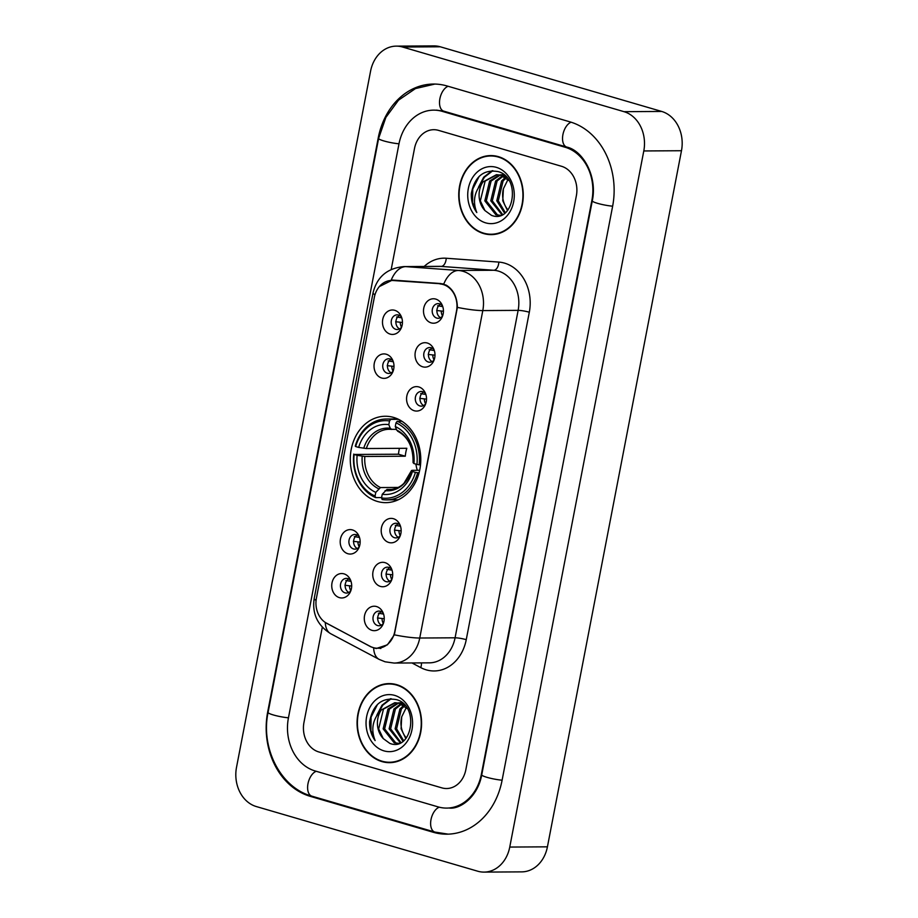 <?xml version="1.0" encoding="UTF-8"?>
<svg xmlns="http://www.w3.org/2000/svg" width="918" height="918" viewBox="0 0 918 918"><rect width="100%" height="100%" fill="white"/><g stroke="black" fill="none" stroke-linecap="round" stroke-linejoin="round"><path stroke-width="1.38" d="M393.615 417.426A43.203 35.251 -90.4 0 0 385.262 416.256A43.203 35.251 -90.4 0 0 350.492 454.513A43.203 35.251 -90.4 0 0 377.436 501.469A43.203 35.251 -90.4 0 0 385.789 502.651A43.203 35.251 -90.4 0 0 420.559 464.393A43.203 35.251 -90.4 0 0 393.615 417.426M381.716 378.032A12.221 9.983 89.6 0 1 374.292 363.298A12.221 9.983 89.6 0 1 386.294 354.245A12.221 9.983 89.6 0 1 392.422 359.592A12.221 9.983 89.6 0 1 392.502 372.582A12.221 9.983 89.6 0 1 381.716 378.032M393.099 361.118A7.333 5.99 -90.4 0 0 390.093 358.972A7.333 5.99 -90.4 0 0 388.67 358.777A7.333 5.99 -90.4 0 0 382.772 365.272A7.333 5.99 -90.4 0 0 387.339 373.247A7.333 5.99 -90.4 0 0 388.762 373.442A7.333 5.99 -90.4 0 0 393.156 371.044M347.888 553.726A12.221 9.983 89.6 0 1 340.463 538.992A12.221 9.983 89.6 0 1 352.466 529.938A12.221 9.983 89.6 0 1 358.594 535.286A12.221 9.983 89.6 0 1 358.663 548.264A12.221 9.983 89.6 0 1 347.888 553.726M359.259 536.812A7.333 5.99 -90.4 0 0 356.253 534.666A7.333 5.99 -90.4 0 0 354.841 534.471A7.333 5.99 -90.4 0 0 348.932 540.966A7.333 5.99 -90.4 0 0 353.51 548.941A7.333 5.99 -90.4 0 0 354.933 549.136A7.333 5.99 -90.4 0 0 359.328 546.738M339.419 597.641A12.221 9.983 89.6 0 1 332.006 582.919A12.221 9.983 89.6 0 1 344.009 573.865A12.221 9.983 89.6 0 1 350.125 579.212A12.221 9.983 89.6 0 1 350.206 592.19A12.221 9.983 89.6 0 1 339.419 597.641M350.802 580.738A7.333 5.99 -90.4 0 0 347.796 578.592A7.333 5.99 -90.4 0 0 346.384 578.386A7.333 5.99 -90.4 0 0 340.475 584.881A7.333 5.99 -90.4 0 0 345.053 592.856A7.333 5.99 -90.4 0 0 346.465 593.062A7.333 5.99 -90.4 0 0 350.86 590.653M390.173 334.106A12.221 9.983 89.6 0 1 382.749 319.384A12.221 9.983 89.6 0 1 394.751 310.318A12.221 9.983 89.6 0 1 400.879 315.677A12.221 9.983 89.6 0 1 400.959 328.655A12.221 9.983 89.6 0 1 390.173 334.106M401.556 317.203A7.333 5.99 -90.4 0 0 398.55 315.046A7.333 5.99 -90.4 0 0 397.127 314.851A7.333 5.99 -90.4 0 0 391.229 321.346A7.333 5.99 -90.4 0 0 395.796 329.321A7.333 5.99 -90.4 0 0 397.219 329.528A7.333 5.99 -90.4 0 0 401.614 327.118M422.716 366.81A12.221 9.983 89.6 0 1 415.303 352.076A12.221 9.983 89.6 0 1 427.306 343.022A12.221 9.983 89.6 0 1 433.422 348.37A12.221 9.983 89.6 0 1 433.503 361.359A12.221 9.983 89.6 0 1 422.716 366.81M434.099 349.896A7.333 5.99 -90.4 0 0 431.093 347.75A7.333 5.99 -90.4 0 0 429.67 347.555A7.333 5.99 -90.4 0 0 423.772 354.05A7.333 5.99 -90.4 0 0 428.35 362.025A7.333 5.99 -90.4 0 0 429.762 362.22A7.333 5.99 -90.4 0 0 434.157 359.822M414.259 410.736A12.221 9.983 89.6 0 1 406.835 396.002A12.221 9.983 89.6 0 1 418.837 386.948A12.221 9.983 89.6 0 1 424.965 392.296A12.221 9.983 89.6 0 1 425.045 405.274A12.221 9.983 89.6 0 1 414.259 410.736M425.642 393.822A7.333 5.99 -90.4 0 0 422.636 391.676A7.333 5.99 -90.4 0 0 421.213 391.47A7.333 5.99 -90.4 0 0 415.315 397.976A7.333 5.99 -90.4 0 0 419.893 405.94A7.333 5.99 -90.4 0 0 421.305 406.146A7.333 5.99 -90.4 0 0 425.7 403.748M388.888 542.504A12.221 9.983 89.6 0 1 381.463 527.77A12.221 9.983 89.6 0 1 393.466 518.716A12.221 9.983 89.6 0 1 399.594 524.063A12.221 9.983 89.6 0 1 399.674 537.041A12.221 9.983 89.6 0 1 388.888 542.504M400.271 525.589A7.333 5.99 -90.4 0 0 397.264 523.444A7.333 5.99 -90.4 0 0 395.842 523.237A7.333 5.99 -90.4 0 0 389.943 529.743A7.333 5.99 -90.4 0 0 394.51 537.719A7.333 5.99 -90.4 0 0 395.933 537.914A7.333 5.99 -90.4 0 0 400.328 535.515M380.431 586.418A12.221 9.983 89.6 0 1 373.006 571.696A12.221 9.983 89.6 0 1 385.009 562.642A12.221 9.983 89.6 0 1 391.137 567.99A12.221 9.983 89.6 0 1 391.217 580.968A12.221 9.983 89.6 0 1 380.431 586.418M391.802 569.516A7.333 5.99 -90.4 0 0 388.807 567.37A7.333 5.99 -90.4 0 0 387.385 567.163A7.333 5.99 -90.4 0 0 381.475 573.658A7.333 5.99 -90.4 0 0 386.053 581.633A7.333 5.99 -90.4 0 0 387.476 581.84A7.333 5.99 -90.4 0 0 391.871 579.43M371.974 630.345A12.221 9.983 89.6 0 1 364.549 615.622A12.221 9.983 89.6 0 1 376.552 606.557A12.221 9.983 89.6 0 1 382.68 611.904A12.221 9.983 89.6 0 1 382.76 624.894A12.221 9.983 89.6 0 1 371.974 630.345M383.345 613.431A7.333 5.99 -90.4 0 0 380.35 611.285A7.333 5.99 -90.4 0 0 378.927 611.09A7.333 5.99 -90.4 0 0 373.018 617.585A7.333 5.99 -90.4 0 0 377.596 625.56A7.333 5.99 -90.4 0 0 379.019 625.755A7.333 5.99 -90.4 0 0 383.414 623.356M431.173 322.884A12.221 9.983 89.6 0 1 423.76 308.161A12.221 9.983 89.6 0 1 435.763 299.096A12.221 9.983 89.6 0 1 441.879 304.455A12.221 9.983 89.6 0 1 441.96 317.433A12.221 9.983 89.6 0 1 431.173 322.884M442.556 305.981A7.333 5.99 -90.4 0 0 439.55 303.824A7.333 5.99 -90.4 0 0 438.138 303.629A7.333 5.99 -90.4 0 0 432.229 310.123A7.333 5.99 -90.4 0 0 436.807 318.098A7.333 5.99 -90.4 0 0 438.219 318.305A7.333 5.99 -90.4 0 0 442.614 315.895M391.114 372.834A7.333 5.99 89.6 0 1 387.442 366.121A7.333 5.99 89.6 0 1 391.034 359.351M357.274 548.528A7.333 5.99 89.6 0 1 353.602 541.804A7.333 5.99 89.6 0 1 357.194 535.045M348.817 592.454A7.333 5.99 89.6 0 1 345.145 585.73A7.333 5.99 89.6 0 1 348.737 578.96M399.571 328.919A7.333 5.99 89.6 0 1 395.899 322.195A7.333 5.99 89.6 0 1 399.491 315.425M432.114 361.612A7.333 5.99 89.6 0 1 428.442 354.899A7.333 5.99 89.6 0 1 432.034 348.129M423.657 405.538A7.333 5.99 89.6 0 1 419.985 398.814A7.333 5.99 89.6 0 1 423.577 392.055M398.286 537.305A7.333 5.99 89.6 0 1 394.614 530.581A7.333 5.99 89.6 0 1 398.205 523.822M389.829 581.232A7.333 5.99 89.6 0 1 386.157 574.507A7.333 5.99 89.6 0 1 389.748 567.737M381.372 625.158A7.333 5.99 89.6 0 1 377.7 618.434A7.333 5.99 89.6 0 1 381.28 611.663M440.571 317.697A7.333 5.99 89.6 0 1 436.899 310.972A7.333 5.99 89.6 0 1 440.491 304.202M440.055 283.949A22.009 17.958 89.6 0 1 443.153 284.511A22.009 17.958 89.6 0 1 456.51 311.018L394.832 631.32A22.009 17.958 89.6 0 1 377.482 648.223A22.009 17.958 89.6 0 1 370.252 646.41L326.819 623.391A22.009 17.958 89.6 0 1 316.423 598.1L374.337 297.363A22.009 17.958 89.6 0 1 391.688 280.46A22.009 17.958 89.6 0 1 392.847 280.506L443.164 283.926M498.405 156.657A39.531 32.268 -90.4 0 0 490.763 155.578A39.531 32.268 -90.4 0 0 458.943 190.588A39.531 32.268 -90.4 0 0 483.602 233.551A39.531 32.268 -90.4 0 0 491.245 234.629A39.531 32.268 -90.4 0 0 523.065 199.619A39.531 32.268 -90.4 0 0 498.405 156.657M492.645 155.624A39.531 32.268 -90.4 0 0 489.81 156.003M396.725 684.679A39.531 32.268 -90.4 0 0 389.071 683.6A39.531 32.268 -90.4 0 0 357.263 718.61A39.531 32.268 -90.4 0 0 381.911 761.584A39.531 32.268 -90.4 0 0 389.565 762.663A39.531 32.268 -90.4 0 0 421.385 727.641A39.531 32.268 -90.4 0 0 396.725 684.679M390.965 683.658A39.531 32.268 -90.4 0 0 388.13 684.025M379.375 286.565L392.434 280.059L440.812 283.547L446.148 285.108C453.377 289.526 457.13 296.962 457.382 307.392L394.327 634.831L387.43 644.815L376.162 648.544L370.861 646.811L325.282 622.484A28.527 15.09 117.9 0 0 330.778 633.753C317.467 625.433 311.948 613.672 314.197 598.467A28.527 3.901 -169.1 0 0 316.09 600.372M380.786 648.51L378.388 647.982M441.822 787.862A24.453 19.955 -90.4 0 0 446.55 788.528A24.453 19.955 -90.4 0 0 465.828 769.754L576.366 195.741A24.453 19.955 -90.4 0 0 561.518 166.284L438.506 130.367A24.453 19.955 -90.4 0 0 433.766 129.702A24.453 19.955 -90.4 0 0 414.5 148.475L391.206 269.444L414.5 148.475A24.453 19.955 -90.4 0 1 433.766 129.702A24.453 19.955 -90.4 0 1 438.506 130.367L561.518 166.284A24.453 19.955 -90.4 0 1 576.366 195.741L465.828 769.754A24.453 19.955 -90.4 0 1 446.55 788.528A24.453 19.955 -90.4 0 1 441.822 787.862L318.798 751.945L441.822 787.862M322.31 627.224L303.961 722.489A24.453 19.955 -90.4 0 0 318.798 751.945A24.453 19.955 -90.4 0 1 303.961 722.489L322.31 627.224M388.612 762.238A39.531 32.268 -90.4 0 0 391.447 762.583M490.292 234.216A39.531 32.268 -90.4 0 0 493.127 234.549M491.245 234.228A39.118 31.935 -90.4 0 0 522.732 199.573A39.118 31.935 -90.4 0 0 498.325 157.047A39.118 31.935 -90.4 0 0 490.763 155.98A39.118 31.935 -90.4 0 0 459.275 190.634A39.118 31.935 -90.4 0 0 483.671 233.161A39.118 31.935 -90.4 0 0 491.245 234.228L495.009 234.205A39.118 31.935 -90.4 0 0 495.961 234.182M507.505 210.578L502.766 200.755L503.385 188.81A20.38 16.627 -90.4 0 0 508.033 209.935M503.385 188.81L507.964 179.561M504.648 213.286L496.787 200.79L501.595 180.961L505.382 177.472M505.348 212.724L498.279 200.778L503.098 180.949L506.139 178M502.02 214.869L490.797 200.824L495.617 180.995L502.387 175.866M503.133 175.579L504.338 175.189M502.639 214.56L492.3 200.812L497.108 180.984L503.133 176.199M503.89 175.866L504.739 175.533M500.849 215.363L495.938 214.869L484.819 200.858L489.638 181.03L499.403 174.971M500.149 174.833L503.764 174.707M500.402 215.397L497.43 214.858L486.31 200.847L491.13 181.03L500.149 175.131M500.895 174.959L503.144 174.672M484.945 210.578L491.52 215.374C513.839 224.164 521.608 177.381 498.049 171.597C483.625 169.164 474.709 176.474 471.301 193.549C471.06 200.79 472.896 207.124 476.809 212.551C472.334 201.306 474.388 191.105 482.96 181.959A20.38 16.627 -90.4 0 0 484.945 210.578L480.332 200.893L485.152 181.064L497.166 174.707M482.96 181.959L496.42 174.695L500.574 175.246L508.928 180.548M496.42 174.695L502.077 175.235L506.334 177.105M496.34 167.351A28.527 23.283 -90.4 0 0 468.341 188.488A28.527 23.283 -90.4 0 0 485.656 222.856A28.527 23.283 -90.4 0 0 513.667 201.719A28.527 23.283 -90.4 0 0 496.34 167.351M495.479 155.968A39.118 31.935 -90.4 0 0 494.527 155.957L490.763 155.98M476.809 212.551L472.586 202.511L472.759 189.062L479.219 176.336M479.873 185.241L484.44 177.197L492.874 170.691M478.45 187.295L483.683 177.197L492.151 170.691M389.565 762.25A39.118 31.935 -90.4 0 0 421.052 727.595A39.118 31.935 -90.4 0 0 396.645 685.069A39.118 31.935 -90.4 0 0 389.083 684.002A39.118 31.935 -90.4 0 0 357.595 718.656A39.118 31.935 -90.4 0 0 381.991 761.183A39.118 31.935 -90.4 0 0 389.565 762.25L393.329 762.227A39.118 31.935 -90.4 0 0 394.281 762.204M405.825 738.611L401.086 728.777L401.705 716.832A20.38 16.627 -90.4 0 0 406.353 737.957M401.705 716.832L406.284 707.583M402.968 741.308L395.107 728.812L399.915 708.983L403.702 705.494M403.668 740.757L396.599 728.8L401.407 708.971L404.459 706.034M400.34 742.891L389.117 728.846L393.937 709.017L400.707 703.899M401.453 703.601L402.658 703.211M400.959 742.582L390.62 728.835L395.428 709.017L401.453 704.221M402.199 703.888L403.048 703.555M399.169 743.385L394.247 742.891L383.139 728.881L387.958 709.063L397.724 702.993M398.469 702.867L402.073 702.729M398.722 743.419L395.75 742.891L384.631 728.881L389.45 709.052L398.469 703.165M399.215 702.993L401.464 702.695M383.265 738.6L389.84 743.396C412.148 752.198 419.928 705.403 396.369 699.619C381.934 697.187 373.018 704.508 369.621 721.571C369.38 728.823 371.216 735.157 375.129 740.574C370.654 729.328 372.697 719.127 381.28 709.981A20.38 16.627 -90.4 0 0 383.265 738.6L378.652 728.915L383.472 709.086L395.486 702.729M381.28 709.981L394.729 702.718L398.894 703.268L407.236 708.581M394.729 702.718L400.386 703.268L404.643 705.139M394.66 695.385A28.527 23.283 -90.4 0 0 366.661 716.51A28.527 23.283 -90.4 0 0 383.976 750.878A28.527 23.283 -90.4 0 0 411.975 729.741A28.527 23.283 -90.4 0 0 394.66 695.385M393.799 683.99A39.118 31.935 -90.4 0 0 392.847 683.979L389.083 684.002M375.129 740.574L370.906 730.533L371.079 717.084L377.539 704.358M378.193 713.275L382.749 705.219L391.194 698.713M376.759 715.329L382.003 705.219L390.471 698.713M415.9 464.129A30.156 24.614 -90.4 0 0 417.323 470.291M381.601 497.59L375.691 497.625L375.06 496.041A38.797 31.66 -90.4 0 1 354.119 454.467L357.113 455.339A35.045 28.607 -90.4 0 0 375.772 492.369L380.488 487.55L398.205 487.435M389.519 420.972L390.77 419.377A40.426 32.991 -90.4 0 0 386.226 419.021A40.426 32.991 -90.4 0 0 355.277 446.148L355.645 446.538A38.797 31.66 -90.4 0 1 389.519 420.972L388.807 424.644A35.045 28.607 -90.4 0 0 358.64 447.41L366.351 448.535L406.823 448.282A30.156 24.614 -90.4 0 0 405.297 456.212L364.825 456.464L357.113 455.339M396.415 429.383L389.14 429.268A30.156 24.614 -90.4 0 0 366.351 448.535M354.119 454.467L398.458 454.215A38.717 31.602 89.6 0 1 399.445 448.328M386.719 499.874A40.426 32.991 -90.4 0 0 417.656 472.736L415.406 472.368A38.797 31.66 -90.4 0 1 381.532 497.923L382.175 499.518A40.426 32.991 -90.4 0 0 386.719 499.874L396.794 499.805A40.426 32.991 -90.4 0 0 398.286 499.759M397.792 418.987A40.426 32.991 -90.4 0 0 396.301 418.952L386.226 419.021M419.101 472.736L417.656 472.736M353.751 454.077A40.426 32.991 -90.4 0 0 375.691 497.625M390.77 419.377L398.504 419.331M381.532 497.923L382.244 494.263A35.045 28.607 -90.4 0 0 412.411 471.485L415.406 472.368M375.772 492.369L375.06 496.041M358.64 447.41L355.645 446.538M412.411 471.485L411.597 470.613L412.297 470.326L419.675 470.28M391.975 489.409L386.971 489.443L382.244 494.263M391.688 429.417L390.253 428.258L388.807 424.644M385.078 490.625A31.35 25.589 -90.4 0 0 411.597 470.613L412.297 470.326M401.889 421.236L397.242 421.27L395.991 422.865A38.797 31.66 -90.4 0 1 416.933 464.439L419.182 464.806A40.426 32.991 -90.4 0 0 397.242 421.27M419.182 464.806L420.524 464.806M416.933 464.439L413.938 463.567A35.045 28.607 -90.4 0 0 395.279 426.537L395.991 422.865M395.279 426.537L396.725 430.152A31.35 25.589 -90.4 0 1 413.123 462.683L413.823 462.397L413.123 462.683L413.938 463.567M396.725 430.152L398.16 431.311M398.458 454.215L405.297 456.212M442.476 305.866A8.962 7.321 -90.4 0 0 442.143 306.52L442.74 306.52M437.599 305.751L442.143 306.52M443.44 311.259L436.681 310.514M441.225 311.282A8.962 7.321 -90.4 0 0 442.533 316.01M434.019 349.792A8.962 7.321 -90.4 0 0 433.686 350.446L434.283 350.435M429.142 349.678L433.686 350.446M434.983 355.186L428.224 354.44M432.768 355.197A8.962 7.321 -90.4 0 0 434.076 359.925M425.562 393.719A8.962 7.321 -90.4 0 0 425.229 394.361L425.826 394.361M420.685 393.604L425.229 394.361M426.526 399.112L419.767 398.355M424.311 399.123A8.962 7.321 -90.4 0 0 425.619 403.851M400.179 525.486A8.962 7.321 -90.4 0 0 399.858 526.14L400.455 526.129M395.302 525.371L399.858 526.14M401.155 530.879L394.396 530.122M398.94 530.891A8.962 7.321 -90.4 0 0 400.248 535.619M391.722 569.401A8.962 7.321 -90.4 0 0 391.401 570.055L391.997 570.055M386.845 569.286L391.401 570.055M392.697 574.806L385.939 574.048M390.483 574.817A8.962 7.321 -90.4 0 0 391.791 579.545M383.265 613.327A8.962 7.321 -90.4 0 0 382.944 613.981L383.54 613.981M378.388 613.213L382.944 613.981M384.24 618.721L377.47 617.975M382.026 618.732A8.962 7.321 -90.4 0 0 383.334 623.471M401.464 317.089A8.962 7.321 -90.4 0 0 401.143 317.743L401.74 317.743M396.599 316.974L401.143 317.743M402.44 322.482L395.681 321.736M400.225 322.505A8.962 7.321 -90.4 0 0 401.533 327.233M393.007 361.015A8.962 7.321 -90.4 0 0 392.686 361.669L393.283 361.658M388.13 360.9L392.686 361.669M393.983 366.408L387.224 365.662M391.768 366.42A8.962 7.321 -90.4 0 0 393.076 371.147M359.179 536.709A8.962 7.321 -90.4 0 0 358.846 537.363L359.454 537.351M354.302 536.594L358.846 537.363M360.154 542.102L353.384 541.345M357.94 542.113A8.962 7.321 -90.4 0 0 359.236 546.841M350.722 580.624A8.962 7.321 -90.4 0 0 350.389 581.278L350.986 581.278M345.845 580.509L350.389 581.278M351.686 586.028L344.927 585.271M349.471 586.04A8.962 7.321 -90.4 0 0 350.779 590.767M315.138 770.971L438.161 806.899A44.018 35.917 -90.4 0 0 446.676 808.092A44.018 35.917 -90.4 0 0 481.365 774.287L591.903 200.285A44.018 35.917 -90.4 0 0 565.178 147.259L442.166 111.342A44.018 35.917 -90.4 0 0 433.652 110.137A44.018 35.917 -90.4 0 0 398.963 143.942L288.424 717.945A44.018 35.917 -90.4 0 0 315.138 770.971M477.739 871.216A32.6 26.611 -90.4 0 0 484.05 872.1A32.6 26.611 -90.4 0 0 509.754 847.062L643.793 150.954A32.6 26.611 -90.4 0 0 624.01 111.675L402.577 47.025A32.6 26.611 -90.4 0 0 396.266 46.13A32.6 26.611 -90.4 0 0 370.574 71.168L236.523 767.276A32.6 26.611 -90.4 0 0 256.317 806.555L477.739 871.216M484.05 872.1L521.734 871.87A32.6 26.611 -90.4 0 0 547.426 846.832L681.477 150.724A32.6 26.611 -90.4 0 0 661.683 111.445L440.261 46.784A32.6 26.611 -90.4 0 0 433.95 45.9L396.266 46.13M433.273 832.27A70.101 57.203 -90.4 0 0 446.836 834.175A70.101 57.203 -90.4 0 0 502.077 780.346L612.616 206.332A70.101 57.203 -90.4 0 0 570.067 121.887L447.055 85.971A70.101 57.203 -90.4 0 0 433.491 84.054A70.101 57.203 -90.4 0 0 378.239 137.895L267.7 711.898A70.101 57.203 -90.4 0 0 310.25 796.342L433.273 832.27L435.476 832.247M392.847 280.506L398.607 280.46M424.185 266.45A40.748 33.266 89.6 0 1 446.228 258.245L498.83 262.089A40.748 33.266 89.6 0 1 529.307 312.223L466.252 639.662A8.147 1.113 10.9 0 0 455.076 637.803L518.131 310.364A32.6 26.611 -90.4 0 0 498.336 271.085A32.6 26.611 -90.4 0 0 493.746 270.259L441.145 266.415A32.6 26.611 -90.4 0 0 439.424 266.358L404.104 266.576A32.6 26.611 89.6 0 1 405.825 266.633A28.527 16.455 94.2 0 0 391.206 280.116M466.252 639.662A40.748 33.266 89.6 0 1 426.25 669.853A40.748 33.266 89.6 0 1 420.742 667.604L411.952 662.945M429.372 662.842A32.6 26.611 -90.4 0 0 455.076 637.803L419.744 638.021A32.6 26.611 89.6 0 1 394.051 663.06L429.372 662.842M446.228 258.245A8.147 4.705 -85.8 0 1 441.145 266.415L405.825 266.633L458.426 270.466A32.6 26.611 89.6 0 1 463.016 271.303A32.6 26.611 89.6 0 1 482.799 310.582A28.527 3.901 -169.1 0 1 457.382 307.392M443.75 284.098A28.527 16.455 94.2 0 1 458.426 270.466L493.746 270.259A8.147 4.705 -85.8 0 0 498.83 262.089M394.327 634.831A28.527 3.901 10.9 0 0 419.744 638.021L482.799 310.582L518.131 310.364A8.147 1.113 10.9 0 1 529.307 312.223M314.197 598.467L373.052 292.831A28.527 3.901 10.9 0 0 374.98 294.758M373.672 648.005A28.527 15.09 117.9 0 0 379.18 659.399L330.778 633.753M421.351 662.888A8.147 4.315 -62.1 0 1 420.742 667.604M364.825 456.464A30.156 24.614 -90.4 0 0 380.488 487.55M391.378 429.383A30.156 24.614 -90.4 0 0 389.14 429.268M362.208 456.189A31.35 25.589 -90.4 0 0 378.606 488.732M390.253 428.258A31.35 25.589 -90.4 0 0 363.735 448.259M386.971 489.443A30.156 24.614 -90.4 0 0 389.519 489.581C397.827 489.156 402.52 484.807 404.012 483.224L411.539 470.486M502.112 780.197A13.036 1.79 -169.1 0 1 488.606 777.787A13.036 1.79 -169.1 0 1 481.743 774.838C477.67 797.283 460.01 809.286 449.499 808.081M448.214 834.152L434.88 832.075A13.036 7.321 -73.7 0 1 431.001 819.613A13.036 7.321 -73.7 0 1 439.263 807.197M434.88 832.075L311.868 796.158A13.036 7.321 -73.7 0 1 307.989 783.685A13.036 7.321 -73.7 0 1 316.217 771.292M311.868 796.158C280.518 787.782 260.505 747.94 268.079 712.437A13.036 1.79 10.9 0 0 274.941 715.397A13.036 1.79 10.9 0 0 288.447 717.807M268.079 712.437L378.618 138.434A13.036 1.79 10.9 0 0 385.48 141.383A13.036 1.79 10.9 0 0 398.986 143.793M448.133 86.281A13.036 7.321 106.3 0 0 439.894 98.685A13.036 7.321 106.3 0 0 443.784 111.158L566.796 147.075C583.091 150.586 597.629 176.658 592.282 200.824L481.743 774.838M571.122 122.209A13.036 7.321 106.3 0 0 562.918 134.602A13.036 7.321 106.3 0 0 566.796 147.075M612.65 206.183A13.036 1.79 -169.1 0 1 599.133 203.773A13.036 1.79 -169.1 0 1 592.282 200.824M547.426 846.832L509.754 847.062M440.261 46.784L402.577 47.025M661.683 111.445L624.01 111.675M681.477 150.724L643.793 150.954M312.453 796.331L310.25 796.342M444.369 111.319L442.166 111.342M567.358 147.247L565.178 147.259M391.688 280.46L398.022 280.426M377.482 648.223L380.901 648.211M379.18 659.399L385.09 661.798L394.051 663.06M373.052 292.831C377.023 276.834 387.373 268.079 404.104 266.576M503.684 174.649L502.398 174.661M402.004 702.672L400.718 702.683M397.597 431.185C408.154 436.853 413.318 447.318 413.066 462.58M434.868 84.066L415.452 88.587L398.538 100.165L385.87 117.412L378.618 138.434M436.475 110.126L443.784 111.158"/></g></svg>
